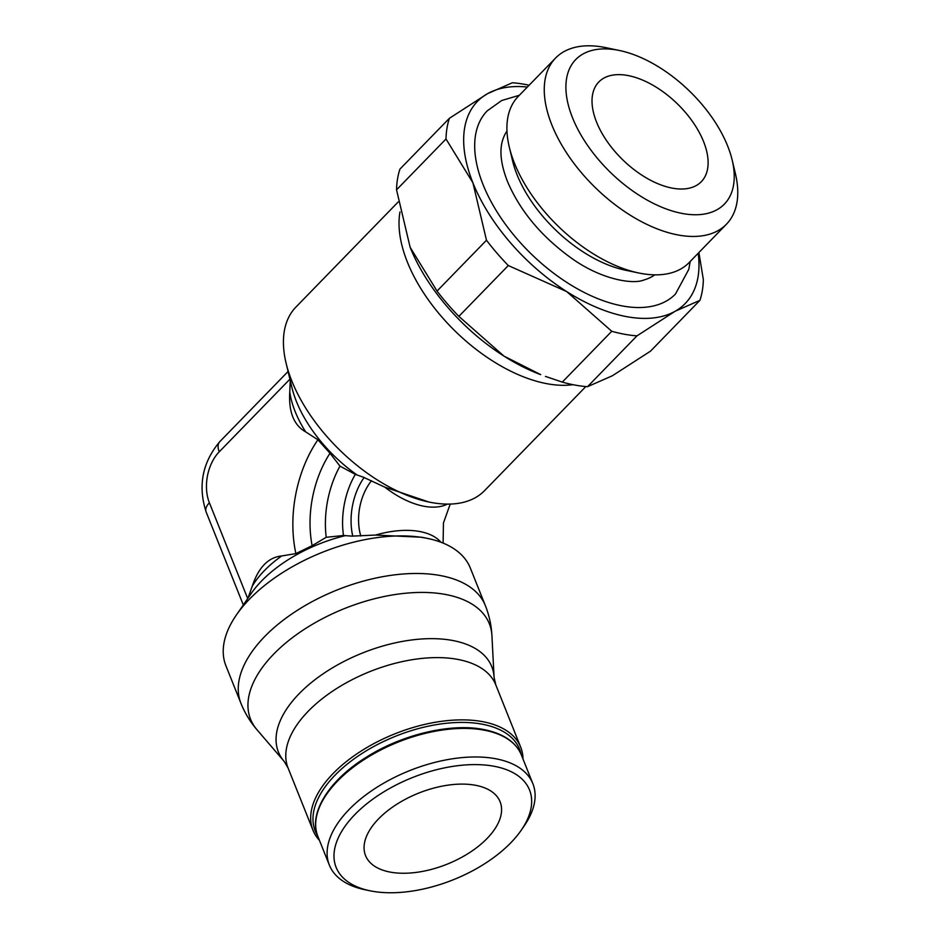 <?xml version="1.0" encoding="UTF-8"?>
<svg xmlns="http://www.w3.org/2000/svg" width="939" height="939" viewBox="0 0 939 939"><rect width="100%" height="100%" fill="white"/><g stroke="black" fill="none" stroke-linecap="round" stroke-linejoin="round"><path stroke-width="1.41" d="M398.206 201.955L295.949 307.041A131.613 71.986 44.2 0 0 286.066 363.053A131.613 71.986 44.2 0 0 428.877 502.013L384.779 487.13L363.393 477.223M352.008 536.122L375.518 535.066L421.764 537.249L427.726 538.458A131.613 69.521 158.2 0 0 424.944 537.918A131.613 69.521 158.2 0 0 236.382 614.986A131.613 69.521 158.2 0 0 225.912 665.751L240.936 703.311A131.613 69.521 158.2 0 1 296.982 610.561A131.613 69.521 158.2 0 1 439.968 575.478A131.613 69.521 158.2 0 1 485.334 605.561C489.196 615.268 491.39 625.315 491.93 635.726A128.573 67.913 158.2 0 0 445.027 594.375A128.573 67.913 158.2 0 0 273.765 654.049A128.573 67.913 158.2 0 0 256.957 729.709C250.173 721.798 244.833 713.006 240.936 703.311M428.877 502.013A131.613 71.986 44.2 0 0 431.776 502.576A131.613 71.986 44.2 0 0 484.606 490.604L585.842 386.551M572.966 384.685A131.613 71.986 -135.8 0 1 547.367 383.781A131.613 71.986 -135.8 0 1 440.978 315.985A131.613 71.986 -135.8 0 1 399.967 211.968M247.966 598.178L252.227 586.229C258.542 567.367 268.354 557.273 281.688 555.958L295.891 553.599L312.124 545.676L326.209 537.296L343.498 535.5L352.771 536.192A52.631 34.18 100.3 0 1 364.132 477.458L355.318 474.371L339.977 466.108L330 453.255L317.898 439.769L305.68 431.881C293.884 425.297 288.578 412.033 289.764 392.103L290.245 380.565M521.262 830.17L524.162 825.968A109.593 57.889 158.2 0 0 532.871 783.689A109.593 57.889 158.2 0 0 454.535 758.489A109.593 57.889 158.2 0 0 349.108 809.5A109.593 57.889 158.2 0 0 329.354 865.089A109.593 57.889 158.2 0 0 364.813 889.703L369.813 890.747A104.159 55.025 158.2 0 0 510.757 842.835A104.159 55.025 158.2 0 0 521.262 830.17A104.159 55.025 158.2 0 0 485.58 765.085A104.159 55.025 158.2 0 0 354.895 814.524A104.159 55.025 158.2 0 0 369.813 890.747M522.988 758.97A111.858 59.087 158.2 0 0 520.687 747.151A111.858 59.087 158.2 0 0 440.743 721.422A111.858 59.087 158.2 0 0 333.134 773.49A111.858 59.087 158.2 0 0 312.969 830.229A111.858 59.087 158.2 0 0 319.46 840.37M521.133 754.369A110.051 58.136 158.2 0 0 445.567 723.359A110.051 58.136 158.2 0 0 335.07 775.156A110.051 58.136 158.2 0 0 317.628 835.757M508.304 265.549L566.687 291.571A144.923 79.275 -135.8 0 1 510.276 242.544A144.923 79.275 -135.8 0 1 472.904 182.776L486.484 240.243A158.503 86.705 44.2 0 0 496.954 253.143A158.503 86.705 44.2 0 0 508.304 265.549L458.854 316.373A158.503 86.705 -135.8 0 1 447.504 303.966A158.503 86.705 -135.8 0 1 437.034 291.067L410.132 247.286A144.923 79.275 44.2 0 0 410.343 247.814A144.923 79.275 44.2 0 0 447.504 307.053A144.923 79.275 44.2 0 0 503.926 356.081A144.923 79.275 44.2 0 0 540.676 374.626L503.926 356.081L458.854 316.373M437.034 291.067L486.484 240.243M732.15 159.994L735.378 173.515A119.171 65.19 -135.8 0 1 726.422 224.233L689.073 262.627A119.171 65.19 -135.8 0 1 638.614 272.956A119.171 65.19 -135.8 0 1 514.502 163.327A119.171 65.19 -135.8 0 1 509.302 147.13A119.171 65.19 -135.8 0 1 518.246 96.412L555.606 58.018A119.171 65.19 -135.8 0 1 606.054 47.689L619.658 50.542A103.666 56.704 -135.8 0 1 727.619 145.909A103.666 56.704 -135.8 0 1 732.15 159.994A103.666 56.704 -135.8 0 1 675.81 212.003A103.666 56.704 -135.8 0 1 572.508 117.739A103.666 56.704 -135.8 0 1 619.658 50.542M638.614 272.956L625.01 270.103A103.666 56.704 -135.8 0 1 517.049 174.736A103.666 56.704 -135.8 0 1 512.53 160.651L509.302 147.13M726.422 224.233A119.171 65.19 -135.8 0 1 636.654 219.022A119.171 65.19 -135.8 0 1 551.85 124.934A119.171 65.19 -135.8 0 1 555.606 58.018M506.966 130.99A103.666 56.704 44.2 0 0 502.119 142.012C499.513 152.353 501.25 165.417 507.365 181.215C519.936 210.888 541.416 236.628 571.816 258.448C601.336 279.552 632.945 284.693 643.931 279.986A103.666 56.704 44.2 0 0 654.812 274.845M690.2 261.465L688.792 269.376L675.458 294.06A131.331 71.834 -135.8 0 1 576.511 288.308A131.331 71.834 -135.8 0 1 483.069 184.631A131.331 71.834 -135.8 0 1 487.188 110.884L501.672 100.532L519.373 95.262M390.518 872.155A72.456 38.276 -21.8 0 1 365.541 855.582A72.456 38.276 -21.8 0 1 396.399 804.523A72.456 38.276 -21.8 0 1 475.122 785.204A72.456 38.276 -21.8 0 1 500.1 801.765A72.456 38.276 -21.8 0 1 469.242 852.835A72.456 38.276 -21.8 0 1 390.518 872.155M596.57 122.105A71.505 39.109 -135.8 0 1 598.824 81.963A71.505 39.109 -135.8 0 1 652.687 85.097A71.505 39.109 -135.8 0 1 703.557 141.543A71.505 39.109 -135.8 0 1 701.316 181.685A71.505 39.109 -135.8 0 1 647.452 178.563A71.505 39.109 -135.8 0 1 596.57 122.105M529.127 85.238A158.503 86.705 44.2 0 0 512.354 82.761L487.541 93.677L449.405 118.279A158.503 86.705 44.2 0 0 446.002 138.995L396.54 189.831A158.503 86.705 -135.8 0 1 399.944 169.102L449.405 118.279M587.521 386.692A158.503 86.705 -135.8 0 1 562.297 382.103L611.759 331.279A158.503 86.705 44.2 0 0 636.982 335.857L587.521 386.692L612.345 375.776L650.481 351.186L699.931 300.351A158.503 86.705 44.2 0 0 703.346 279.622L698.898 252.532M410.132 247.286L396.54 189.831M562.297 382.103L545.453 376.41M446.002 138.995L472.904 182.776A144.923 79.275 -135.8 0 1 487.541 93.677A144.923 79.275 -135.8 0 1 527.366 87.034M636.982 335.857L675.118 311.267A144.923 79.275 -135.8 0 1 566.687 291.571L611.759 331.279M698.193 253.248A144.923 79.275 -135.8 0 1 675.118 311.267L699.931 300.351M485.334 605.561L470.31 568.001A131.613 69.521 158.2 0 0 427.726 538.458M206.228 512.213A18.111 9.566 -21.8 0 1 206.122 511.966A18.111 9.566 -21.8 0 1 209.385 502.776A18.111 9.566 158.2 0 0 206.122 511.955L243.307 604.939M288.073 371.48L219.82 441.635A18.111 9.906 44.2 0 0 219.245 451.8A18.111 9.906 -135.8 0 1 219.808 441.623A18.111 9.906 -135.8 0 1 220.008 441.436M384.779 487.13A72.456 39.638 44.2 0 0 424.311 506.309A72.456 39.638 44.2 0 0 447.387 504.102M360.822 536.028A44.579 28.956 100.3 0 1 371.515 480.733M375.518 535.066A72.456 38.276 -21.8 0 1 419.451 531.462A72.456 38.276 -21.8 0 1 440.907 542.237M286.066 363.053L291.841 387.255A103.842 56.798 44.2 0 0 296.372 401.364A103.842 56.798 44.2 0 0 356.996 474.911M289.764 392.103A94.029 51.434 44.2 0 0 295.139 411.517A94.029 51.434 44.2 0 0 305.68 431.881M345.247 535.664A103.842 54.849 158.2 0 0 261.664 580.877A103.842 54.849 158.2 0 0 251.194 593.495L236.382 614.986M281.688 555.958A94.029 49.661 158.2 0 0 264.375 570.63A94.029 49.661 158.2 0 0 252.227 586.229M521.45 755.132A109.593 57.889 158.2 0 0 483.667 730.072A109.593 57.889 158.2 0 0 337.688 780.931A109.593 57.889 158.2 0 0 317.922 836.532C308.203 814.136 328.169 780.872 365.741 757.597C401.305 734.768 450.133 723.007 482.939 729.38C503.034 733.265 515.875 741.845 521.45 755.132L532.871 783.689M284.106 761.329A114.898 60.695 158.2 0 1 299.13 693.721A114.898 60.695 158.2 0 1 452.164 640.398A114.898 60.695 158.2 0 1 494.078 677.348L495.792 684.871A111.858 59.087 158.2 0 0 457.234 659.307A111.858 59.087 158.2 0 0 308.238 711.222A111.858 59.087 158.2 0 0 288.062 767.961L284.106 761.329L256.957 729.709M247.708 598.566L209.385 502.776A36.715 23.851 100.3 0 1 219.245 451.8A18.111 9.906 44.2 0 0 219.245 451.812L289.916 379.18M295.891 553.599A104.628 67.948 100.3 0 1 317.898 439.769M312.124 545.676A88.935 57.76 100.3 0 1 330 453.255M326.209 537.308A81.094 52.666 100.3 0 1 339.977 466.108M355.318 474.371A65.401 42.478 -79.7 0 0 343.498 535.5M495.792 684.871L520.687 747.151M494.078 677.348L491.93 635.726M288.062 767.961L312.969 830.229M317.922 836.532L329.354 865.089M443.102 543.094L443.454 522.976L450.215 504.067M219.808 441.623C202.343 462.446 197.777 485.897 206.122 511.966"/></g></svg>
